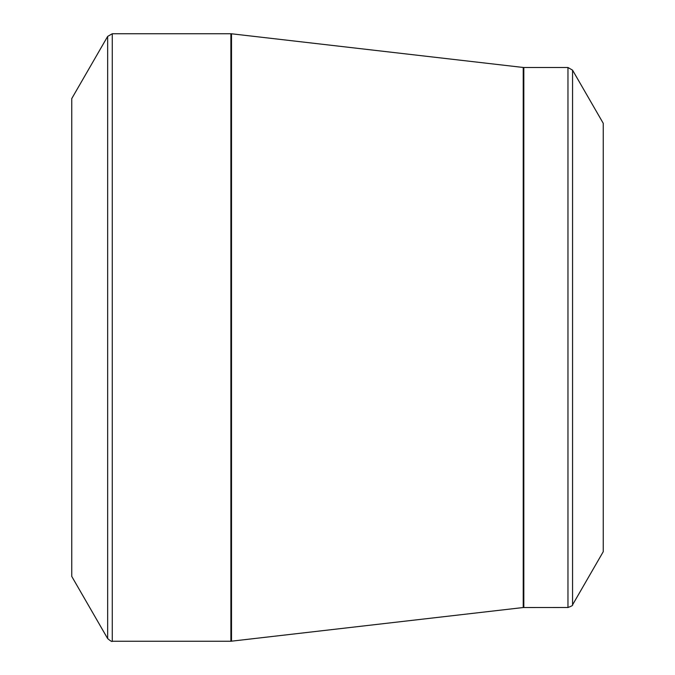 <?xml version="1.0" encoding="UTF-8"?>
<svg xmlns="http://www.w3.org/2000/svg" width="675" height="675" viewBox="0 0 675 675"><rect width="100%" height="100%" fill="white"/><g stroke="black" fill="none" stroke-linecap="round" stroke-linejoin="round"><path stroke-width="1.01" d="M107.654 638.592L71.753 576.408L71.753 98.592L107.654 36.408L112.261 33.75L112.261 641.25C112.143 641.959 110.607 641.073 107.654 638.592L107.654 36.408M567.962 607.5L567.962 67.5L572.56 70.158L603.248 123.306L603.248 551.694L572.56 604.842C573.117 605.298 571.582 606.184 567.962 607.5L523.218 607.534L230.892 641.25L230.892 33.75L112.261 33.75M230.892 33.75L231.508 33.784L231.508 641.216M523.218 607.534L523.218 67.466L231.508 33.784M567.962 67.5L523.825 67.5L523.825 607.5M572.56 70.158L572.56 604.842M230.892 641.25L112.261 641.25M523.825 67.5L523.218 67.466"/></g></svg>

